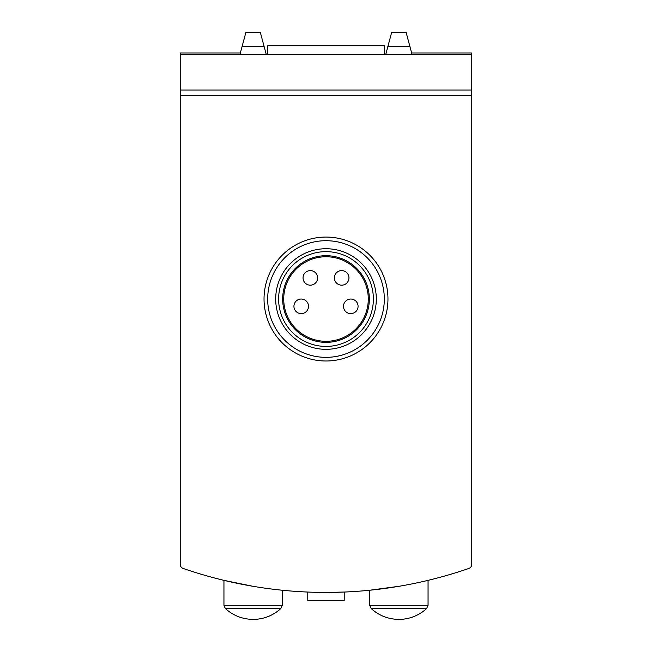 <?xml version="1.0" encoding="UTF-8"?>
<svg xmlns="http://www.w3.org/2000/svg" width="652" height="652" viewBox="0 0 652 652"><rect width="100%" height="100%" fill="white"/><g stroke="black" fill="none" stroke-linecap="round" stroke-linejoin="round"><path stroke-width="0.98" d="M307.777 592.049L307.777 600.451L344.223 600.451L344.223 592.049L326.008 592.432M183.155 568.446A437.37 437.37 0 0 0 468.845 568.446A4.377 4.377 0 0 0 471.787 564.314L471.787 95.29L180.213 95.29L180.213 564.314A4.377 4.377 0 0 0 183.155 568.446M399.383 586.229L369.733 590.239L369.733 605.3L371.135 608.512C379.016 615.635 388.274 619.261 398.894 619.4A40.823 40.823 0 0 0 426.652 608.512L371.135 608.512M253.009 586.295L223.946 580.353L223.946 605.3L225.347 608.512C233.229 615.635 242.479 619.261 253.106 619.4A40.823 40.823 0 0 0 280.865 608.512L225.347 608.512M240.352 53.008L180.213 53.008L180.213 54.466L471.787 54.466L471.787 53.008L411.648 53.008M386.139 53.008L385.772 54.369M266.228 54.369L265.861 53.008M412.04 54.466L406.18 32.6L391.607 32.6L385.748 54.466M266.252 54.466L260.392 32.6L245.82 32.6L239.96 54.466M180.213 54.466L180.213 95.29M471.787 54.466L471.787 90.057L180.213 90.057M471.787 95.29L471.787 90.057M267.687 54.466L267.687 45.721L384.313 45.721L384.313 54.466M428.054 580.353L428.054 605.3L426.652 608.512M282.267 590.239L282.267 605.3L280.865 608.512M326 237.067A61.956 61.956 0 0 1 379.66 330.01A61.956 61.956 0 0 1 272.34 330.01A61.956 61.956 0 0 1 326 237.067M326 240.71A58.313 58.313 0 0 1 376.506 328.184A58.313 58.313 0 0 1 275.494 328.184A58.313 58.313 0 0 1 326 240.71M326 251.648A47.384 47.384 0 0 1 367.035 322.724A47.384 47.384 0 0 1 284.965 322.724A47.384 47.384 0 0 1 326 251.648M326 255.69A43.342 43.342 0 0 1 363.531 320.702A43.342 43.342 0 0 1 288.469 320.702A43.342 43.342 0 0 1 326 255.69M326 248.73A50.294 50.294 0 0 1 369.562 324.174A50.294 50.294 0 0 1 282.438 324.174A50.294 50.294 0 0 1 326 248.73M326 256.749A42.282 42.282 0 0 1 362.618 320.165A42.282 42.282 0 0 1 289.382 320.165A42.282 42.282 0 0 1 326 256.749M358.07 306.318A7.286 7.286 0 0 1 347.141 312.634A7.286 7.286 0 0 1 347.141 300.01A7.286 7.286 0 0 1 358.07 306.318M308.502 306.318A7.286 7.286 0 0 1 301.216 313.612A7.286 7.286 0 0 1 293.93 306.318A7.286 7.286 0 0 1 301.216 299.032A7.286 7.286 0 0 1 308.502 306.318M348.959 277.891A7.286 7.286 0 0 1 341.672 285.177A7.286 7.286 0 0 1 334.386 277.891A7.286 7.286 0 0 1 341.672 270.596A7.286 7.286 0 0 1 348.959 277.891M317.614 277.891A7.286 7.286 0 0 1 310.328 285.177A7.286 7.286 0 0 1 303.041 277.891A7.286 7.286 0 0 1 310.328 270.596A7.286 7.286 0 0 1 317.614 277.891M264.101 46.447L242.104 46.447M409.896 46.447L387.899 46.447M428.054 605.3L369.733 605.3M282.267 605.3L223.946 605.3"/></g></svg>
